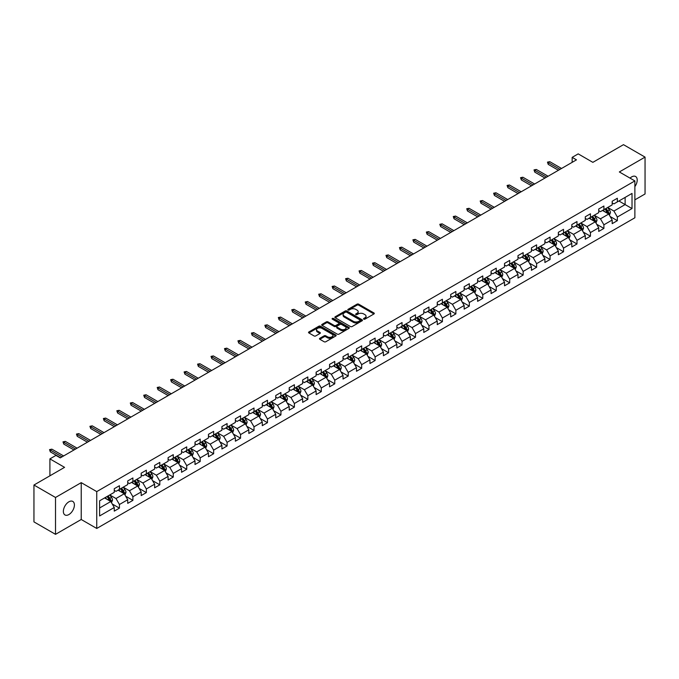 <?xml version="1.0" encoding="UTF-8"?>
<svg xmlns="http://www.w3.org/2000/svg" width="679" height="679" viewBox="0 0 679 679"><rect width="100%" height="100%" fill="white"/><g stroke="black" fill="none" stroke-linecap="round" stroke-linejoin="round"><path stroke-width="1.02" d="M363.766 319.147A0.84 0.484 0 0 0 364.954 319.147L373.951 313.953A1.197 0.687 0 0 0 374.299 313.46A1.197 0.687 0 0 0 373.951 312.968L358.707 304.175A1.197 0.687 0 0 0 357.01 304.175L348.013 309.369A0.84 0.484 0 0 0 349.201 310.048L350.364 309.378A3.828 2.215 0 0 1 355.788 309.378L357.052 310.116A3.828 2.215 0 0 1 358.173 311.678A3.828 2.215 0 0 1 357.052 313.24L355.889 313.91A0.84 0.484 0 0 0 357.078 314.598L358.24 313.927A3.828 2.215 0 0 1 363.655 313.927L364.929 314.657A3.828 2.215 0 0 1 366.049 316.227A3.828 2.215 0 0 1 364.929 317.789L363.766 318.459A0.84 0.484 0 0 0 363.766 319.147L363.766 318.459M68.885 514.563A7.808 4.507 120 0 0 73.986 507.68A7.808 4.507 120 0 0 72.789 501.425A7.808 4.507 120 0 0 68.885 501.815A7.808 4.507 120 0 0 63.784 508.69A7.808 4.507 120 0 0 64.98 514.954A7.808 4.507 120 0 0 68.885 514.563M634.873 186.623A7.808 4.507 120 0 0 635.586 176.498A7.808 4.507 120 0 0 631.682 176.888A7.808 4.507 120 0 0 630.036 178.127M319.843 338.295A1.197 0.687 0 0 0 319.486 338.787A1.197 0.687 0 0 0 319.843 339.271L324.112 341.741A1.197 0.687 0 0 0 325.81 341.741L335.799 335.969A1.197 0.687 0 0 0 336.147 335.485A1.197 0.687 0 0 0 335.799 334.993L320.556 326.2A1.197 0.687 0 0 0 318.867 326.2L308.877 331.963A1.197 0.687 0 0 0 308.521 332.455A1.197 0.687 0 0 0 308.877 332.939L314.038 335.927A1.197 0.687 0 0 0 315.735 335.927L320.013 333.457A1.197 0.687 0 0 0 320.361 332.965A1.197 0.687 0 0 0 320.013 332.481L317.449 330.996A3.2 1.85 0 0 1 316.507 329.688A3.2 1.85 0 0 1 318.485 327.982A3.2 1.85 0 0 1 321.982 328.381L332.014 334.178A3.2 1.85 0 0 1 332.948 335.485A3.2 1.85 0 0 1 330.97 337.191A3.2 1.85 0 0 1 327.482 336.792L325.81 335.825A1.197 0.687 0 0 0 324.112 335.825L319.843 338.295L319.843 339.271L324.112 336.826L324.112 335.825M634.873 199.847L645.05 193.973L645.05 157.112L623.483 144.661L592.86 162.349L578.194 153.878L572.159 157.367L576.471 159.854L60.261 457.884L55.95 455.397L49.907 458.885L49.907 475.818M55.517 497.478L55.517 534.339L81.225 519.494L81.225 482.642L55.517 497.478L33.95 485.027L64.573 467.347L49.907 458.885M81.225 482.642L96.749 491.604L634.873 180.92L634.873 217.781L96.749 528.457L96.749 491.604M645.05 157.112L619.341 171.957L634.873 180.92M350.449 326.54A1.197 0.687 0 0 0 352.146 326.54L362.136 320.768A1.197 0.687 0 0 0 362.484 320.284A1.197 0.687 0 0 0 362.136 319.792L346.893 310.99A1.197 0.687 0 0 0 345.204 310.99L335.205 316.762A1.197 0.687 0 0 0 334.857 317.246A1.197 0.687 0 0 0 335.205 317.738L350.449 326.54M332.625 319.325A0.84 0.484 0 0 1 333.474 319.444L348.955 328.381L338.974 334.136A1.197 0.687 0 0 1 337.285 334.136L322.041 325.343L322.041 324.367A1.197 0.687 0 0 0 321.693 324.851A1.197 0.687 0 0 0 322.041 325.343M322.041 324.367L326.319 321.897A1.197 0.687 0 0 1 328.008 321.897L334.195 325.462A1.197 0.687 0 0 0 335.884 325.462L338.719 323.824A1.197 0.687 0 0 0 339.076 323.34A1.197 0.687 0 0 0 338.719 322.848L332.286 319.13A0.84 0.484 0 0 1 333.474 318.451L348.964 327.397A1.197 0.687 0 0 1 349.32 327.881A1.197 0.687 0 0 1 348.964 328.373L348.964 327.397M55.517 534.339L33.95 521.888L33.95 485.027M112.239 503.979L119.436 508.138L119.436 504.505L127.72 499.719L127.72 503.36L132.897 500.372L132.897 496.731L141.181 491.952L141.181 495.585L146.35 492.598L146.35 488.965L154.634 484.186L154.634 487.819L159.811 484.831L159.811 481.19L168.095 476.412L168.095 480.045L173.264 477.057L173.264 473.424L181.548 468.646L181.548 472.278L186.725 469.291L186.725 465.658L195.009 460.871L195.009 464.512L200.186 461.525L200.186 457.884L208.461 453.105L208.461 456.738L213.639 453.75L213.639 450.118L221.923 445.331L221.923 448.972L227.1 445.984L227.1 442.343L235.375 437.565L235.375 441.197L240.553 438.21L240.553 434.577L248.837 429.799L248.837 433.431L254.014 430.444L254.014 426.811L262.289 422.024L262.289 425.665L267.467 422.678L267.467 419.036L275.75 414.258L275.75 417.891L280.928 414.903L280.928 411.27L289.212 406.483L289.212 410.124L294.38 407.137L294.38 403.496L302.664 398.717L302.664 402.35L307.842 399.362L307.842 395.73L316.125 390.951L316.125 394.584L321.294 391.596L321.294 387.964L329.578 383.177L329.578 386.818L334.755 383.83L334.755 380.189L343.039 375.411L343.039 379.043L348.217 376.056L348.217 372.423L356.492 367.636L356.492 371.277L361.669 368.29L361.669 364.648L369.953 359.87L369.953 363.503L375.131 360.515L375.131 356.882L383.406 352.104L383.406 355.737L388.583 352.749L388.583 349.116L396.867 344.329L396.867 347.971L402.044 344.974L402.044 341.342L410.32 336.563L410.32 340.196L415.497 337.208L415.497 333.576L423.781 328.789L423.781 332.43L428.958 329.442L428.958 325.801L437.242 321.023L437.242 324.655L442.411 321.668L442.411 318.035L450.695 313.257L450.695 316.889L455.872 313.902L455.872 310.269L464.156 305.482L464.156 309.123L469.325 306.127L469.325 302.494L477.609 297.716L477.609 301.349L482.786 298.361L482.786 294.728L491.07 289.941L491.07 293.583L496.247 290.595L496.247 286.954L504.522 282.175L504.522 285.808L509.7 282.82L509.7 279.188L517.984 274.409L517.984 278.042L523.161 275.054L523.161 271.413L531.436 266.635L531.436 270.276L536.614 267.28L536.614 263.647L544.898 258.869L544.898 262.501L550.075 259.514L550.075 255.881L558.35 251.094L558.35 254.735L563.528 251.748L563.528 248.107L571.811 243.328L571.811 246.961L576.989 243.973L576.989 240.341L585.273 235.562L585.273 239.195L590.441 236.207L590.441 232.566L598.725 227.788L598.725 231.42L603.903 228.433L603.903 224.8L612.186 220.021L612.186 223.654L617.355 220.667L617.355 217.034L632.022 208.563L632.022 193.422L625.121 197.411L625.121 204.583L632.022 208.563M119.436 508.138L114.259 511.126L114.259 507.493L99.601 515.955L99.601 500.813L114.259 492.351L114.259 488.71L119.436 485.723L119.436 489.364L127.72 484.577L127.72 480.944L132.897 477.957L132.897 481.589L141.181 476.811L141.181 473.178L146.35 470.191L146.35 473.823L154.634 469.045L154.634 465.404L159.811 462.416L159.811 466.057L168.095 461.27L168.095 457.638L173.264 454.65L173.264 458.283L181.548 453.504L181.548 449.863L186.725 446.875L186.725 450.516L195.009 445.73L195.009 442.097L200.186 439.109L200.186 442.742L208.461 437.963L208.461 434.331L213.639 431.343L213.639 434.976L221.923 430.197L221.923 426.556L227.1 423.569L227.1 427.21L235.375 422.423L235.375 418.79L240.553 415.803L240.553 419.435L248.837 414.657L248.837 411.016L254.014 408.028L254.014 411.669L262.289 406.882L262.289 403.25L267.467 400.262L267.467 403.895L275.75 399.116L275.75 395.484L280.928 392.496L280.928 396.129L289.212 391.35L289.212 387.709L294.38 384.721L294.38 388.354L302.664 383.576L302.664 379.943L307.842 376.955L307.842 380.588L316.125 375.81L316.125 372.168L321.294 369.181L321.294 372.822L329.578 368.035L329.578 364.402L334.755 361.415L334.755 365.047L343.039 360.269L343.039 356.636L348.217 353.64L348.217 357.281L356.492 352.503L356.492 348.862L361.669 345.874L361.669 349.507L369.953 344.728L369.953 341.096L375.131 338.108L375.131 341.741L383.406 336.962L383.406 333.321L388.583 330.334L388.583 333.975L396.867 329.188L396.867 325.555L402.044 322.567L402.044 326.2L410.32 321.422L410.32 317.789L415.497 314.793L415.497 318.434L423.781 313.656L423.781 310.014L428.958 307.027L428.958 310.659L437.242 305.881L437.242 302.248L442.411 299.261L442.411 302.893L450.695 298.115L450.695 294.474L455.872 291.486L455.872 295.127L464.156 290.34L464.156 286.708L469.325 283.72L469.325 287.353L477.609 282.574L477.609 278.942L482.786 275.946L482.786 279.587L491.07 274.8L491.07 271.167L496.247 268.18L496.247 271.812L504.522 267.034L504.522 263.401L509.7 260.413L509.7 264.046L517.984 259.268L517.984 255.627L523.161 252.639L523.161 256.28L531.436 251.493L531.436 247.86L536.614 244.873L536.614 248.506L544.898 243.727L544.898 240.086L550.075 237.098L550.075 240.739L558.35 235.953L558.35 232.32L563.528 229.332L563.528 232.965L571.811 228.186L571.811 224.554L576.989 221.566L576.989 225.199L585.273 220.42L585.273 216.779L590.441 213.792L590.441 217.433L598.725 212.646L598.725 209.013L603.903 206.026L603.903 209.658L612.186 204.88L612.186 201.239L617.355 198.251L617.355 201.892L632.022 193.422M118.061 490.162L124.265 493.743L115.99 498.522L109.777 494.94M114.259 490.357L115.99 491.35L119.436 489.364M115.99 498.522L119.436 504.505M124.265 493.743L127.72 499.719M131.514 482.387L137.727 485.977L129.443 490.756L123.23 487.174M127.72 482.591L129.443 483.584L132.897 481.589M129.443 490.756L132.897 496.731M137.727 485.977L141.181 491.952M144.975 474.621L151.188 478.203L142.904 482.99L136.691 479.399M141.181 474.816L142.904 475.818L146.35 473.823M142.904 482.99L146.35 488.965M151.188 478.203L154.634 484.186M158.428 466.846L164.641 470.437L156.357 475.215L150.152 471.633M154.634 467.05L156.357 468.043L159.811 466.057M156.357 475.215L159.811 481.19M164.641 470.437L168.095 476.412M171.889 459.08L178.102 462.671L169.818 467.449L163.605 463.859M168.095 459.284L169.818 460.277L173.264 458.283M169.818 467.449L173.264 473.424M178.102 462.671L181.548 468.646M185.342 451.314L191.554 454.896L183.271 459.675L177.066 456.093M181.548 451.51L183.271 452.503L186.725 450.516M183.271 459.675L186.725 465.658M191.554 454.896L195.009 460.871M198.803 443.54L205.016 447.13L196.732 451.908L190.519 448.327M195.009 443.743L196.732 444.737L200.186 442.742M196.732 451.908L200.186 457.884M205.016 447.13L208.461 453.105M212.255 435.774L218.468 439.355L210.193 444.142L203.98 440.552M208.461 435.969L210.193 436.97L213.639 434.976M210.193 444.142L213.639 450.118M218.468 439.355L221.923 445.331M225.717 427.999L231.929 431.589L223.646 436.368L217.433 432.786M221.923 428.203L223.646 429.196L227.1 427.21M223.646 436.368L227.1 442.343M231.929 431.589L235.375 437.565M239.178 420.233L245.382 423.823L237.107 428.602L230.894 425.012M235.375 420.428L237.107 421.43L240.553 419.435M237.107 428.602L240.553 434.577M245.382 423.823L248.837 429.799M252.63 412.467L258.843 416.049L250.559 420.827L244.347 417.246M248.837 412.662L250.559 413.655L254.014 411.669M250.559 420.827L254.014 426.811M258.843 416.049L262.289 422.024M266.092 404.692L272.296 408.283L264.021 413.061L257.808 409.479M262.289 404.896L264.021 405.889L267.467 403.895M264.021 413.061L267.467 419.036M272.296 408.283L275.75 414.258M279.544 396.926L285.757 400.508L277.473 405.295L271.261 401.705M275.75 397.122L277.473 398.123L280.928 396.129M277.473 405.295L280.928 411.27M285.757 400.508L289.212 406.483M293.005 389.152L299.218 392.742L290.935 397.521L284.722 393.939M289.212 389.356L290.935 390.349L294.38 388.354M290.935 397.521L294.38 403.496M299.218 392.742L302.664 398.717M306.458 381.386L312.671 384.968L304.387 389.754L298.183 386.164M302.664 381.581L304.387 382.583L307.842 380.588M304.387 389.754L307.842 395.73M312.671 384.968L316.125 390.951M319.919 373.62L326.132 377.201L317.848 381.98L311.636 378.398M316.125 373.815L317.848 374.808L321.294 372.822M317.848 381.98L321.294 387.964M326.132 377.201L329.578 383.177M333.372 365.845L339.585 369.435L331.301 374.214L325.097 370.624M329.578 366.049L331.301 367.042L334.755 365.047M331.301 374.214L334.755 380.189M339.585 369.435L343.039 375.411M346.833 358.079L353.046 361.661L344.762 366.448L338.549 362.858M343.039 358.274L344.762 359.276L348.217 357.281M344.762 366.448L348.217 372.423M353.046 361.661L356.492 367.636M360.286 350.305L366.499 353.895L358.223 358.673L352.011 355.092M356.492 350.508L358.223 351.501L361.669 349.507M358.223 358.673L361.669 364.648M366.499 353.895L369.953 359.87M373.747 342.539L379.96 346.12L371.676 350.907L365.463 347.317M369.953 342.734L371.676 343.735L375.131 341.741M371.676 350.907L375.131 356.882M379.96 346.12L383.406 352.104M387.208 334.772L393.413 338.354L385.137 343.133L378.924 339.551M383.406 334.968L385.137 335.961L388.583 333.975M385.137 343.133L388.583 349.116M393.413 338.354L396.867 344.329M400.661 326.998L406.874 330.588L398.59 335.367L392.377 331.776M396.867 327.202L398.59 328.195L402.044 326.2M398.59 335.367L402.044 341.342M406.874 330.588L410.32 336.563M414.122 319.232L420.326 322.814L412.051 327.601L405.838 324.01M410.32 319.427L412.051 320.429L415.497 318.434M412.051 327.601L415.497 333.576M420.326 322.814L423.781 328.789M427.575 311.457L433.788 315.048L425.504 319.826L419.291 316.244M423.781 311.661L425.504 312.654L428.958 310.659M425.504 319.826L428.958 325.801M433.788 315.048L437.242 321.023M441.036 303.691L447.249 307.273L438.965 312.06L432.752 308.47M437.242 303.886L438.965 304.888L442.411 302.893M438.965 312.06L442.411 318.035M447.249 307.273L450.695 313.257M454.489 295.925L460.701 299.507L452.418 304.285L446.213 300.704M450.695 296.12L452.418 297.113L455.872 295.127M452.418 304.285L455.872 310.269M460.701 299.507L464.156 305.482M467.95 288.151L474.163 291.741L465.879 296.519L459.666 292.929M464.156 288.354L465.879 289.347L469.325 287.353M465.879 296.519L469.325 302.494M474.163 291.741L477.609 297.716M481.403 280.385L487.615 283.966L479.332 288.753L473.127 285.163M477.609 280.58L479.332 281.581L482.786 279.587M479.332 288.753L482.786 294.728M487.615 283.966L491.07 289.941M494.864 272.61L501.077 276.2L492.793 280.979L486.58 277.397M491.07 272.814L492.793 273.807L496.247 271.812M492.793 280.979L496.247 286.954M501.077 276.2L504.522 282.175M508.316 264.844L514.529 268.426L506.254 273.213L500.041 269.622M504.522 265.039L506.254 266.041L509.7 264.046M506.254 273.213L509.7 279.188M514.529 268.426L517.984 274.409M521.778 257.069L527.99 260.66L519.707 265.438L513.494 261.856M517.984 257.273L519.707 258.266L523.161 256.28M519.707 265.438L523.161 271.413M527.99 260.66L531.436 266.635M535.239 249.303L541.443 252.894L533.168 257.672L526.955 254.082M531.436 249.507L533.168 250.5L536.614 248.506M533.168 257.672L536.614 263.647M541.443 252.894L544.898 258.869M548.691 241.537L554.904 245.119L546.62 249.897L540.408 246.316M544.898 241.732L546.62 242.726L550.075 240.739M546.62 249.897L550.075 255.881M554.904 245.119L558.35 251.094M562.153 233.763L568.357 237.353L560.082 242.131L553.869 238.55M558.35 233.966L560.082 234.959L563.528 232.965M560.082 242.131L563.528 248.107M568.357 237.353L571.811 243.328M575.605 225.997L581.818 229.578L573.534 234.365L567.321 230.775M571.811 226.192L573.534 227.193L576.989 225.199M573.534 234.365L576.989 240.341M581.818 229.578L585.273 235.562M589.066 218.222L595.279 221.812L586.995 226.591L580.783 223.009M585.273 218.426L586.995 219.419L590.441 217.433M586.995 226.591L590.441 232.566M595.279 221.812L598.725 227.788M602.519 210.456L608.732 214.046L600.448 218.825L594.244 215.235M598.725 210.66L600.448 211.653L603.903 209.658M600.448 218.825L603.903 224.8M608.732 214.046L612.186 220.021M618.909 200.992L625.121 204.583L613.909 211.05L607.697 207.468M612.186 202.885L613.909 203.878L617.355 201.892M613.909 211.05L617.355 217.034M81.225 519.494L96.749 528.457M572.159 157.367L572.159 162.349M99.601 507.985L110.813 501.518L104.6 497.928M110.813 501.518L114.259 507.493M610.158 216.508L617.355 220.667M596.697 224.274L603.903 228.433M583.244 232.048L590.441 236.207M569.783 239.814L576.989 243.973M556.33 247.589L563.528 251.748M542.869 255.355L550.075 259.514M529.416 263.121L536.614 267.28M515.955 270.896L523.161 275.054M502.494 278.662L509.7 282.82M489.041 286.436L496.247 290.595M475.58 294.202L482.786 298.361M462.127 301.968L469.325 306.127M448.666 309.743L455.872 313.902M435.214 317.509L442.411 321.668M421.752 325.283L428.958 329.442M408.3 333.049L415.497 337.208M394.839 340.824L402.044 344.974M381.386 348.59L388.583 352.749M367.925 356.356L375.131 360.515M354.463 364.131L361.669 368.29M341.011 371.897L348.217 376.056M327.55 379.671L334.755 383.83M314.097 387.437L321.294 391.596M300.636 395.203L307.842 399.362M287.183 402.978L294.38 407.137M273.722 410.744L280.928 414.903M260.269 418.519L267.467 422.678M246.808 426.285L254.014 430.444M233.355 434.051L240.553 438.21M219.894 441.825L227.1 445.984M206.433 449.591L213.639 453.75M192.98 457.366L200.186 461.525M179.519 465.132L186.725 469.291M166.066 472.898L173.264 477.057M152.605 480.673L159.811 484.831M139.153 488.439L146.35 492.598M125.691 496.213L132.897 500.372M364.097 319.266L364.929 318.782A3.828 2.215 0 0 0 366.049 317.22L366.049 316.227M358.173 311.678L358.173 312.671A3.828 2.215 0 0 1 357.052 314.241L356.229 314.716M373.934 313.961L358.707 305.168A1.197 0.687 0 0 0 357.01 305.168L348.352 310.167M362.136 319.792L362.136 320.768L346.893 311.992A1.197 0.687 0 0 0 345.204 311.992L335.222 317.747L335.205 316.762M360.014 320.624A0.84 0.484 0 0 0 360.014 319.936L346.638 312.213A0.84 0.484 0 0 0 345.45 312.213L344.228 312.926A3.828 2.215 0 0 0 343.107 314.487A3.828 2.215 0 0 0 344.228 316.049L353.369 321.328A3.828 2.215 0 0 0 358.792 321.328L360.014 320.624L360.014 321.617A0.84 0.484 0 0 0 360.26 321.277L360.26 320.284M343.107 314.487L343.107 315.48A3.828 2.215 0 0 0 344.228 317.051L344.228 316.049M360.014 321.617L358.792 322.33A3.828 2.215 0 0 1 353.369 322.33L344.228 317.051M322.058 325.351L326.319 322.89L326.319 321.897M339.076 323.34L339.076 324.333A1.197 0.687 0 0 1 338.719 324.825L335.884 326.455A1.197 0.687 0 0 1 334.195 326.455L328.008 322.89A1.197 0.687 0 0 0 326.319 322.89M340.603 329.162A3.2 1.85 0 0 0 344.1 329.57A3.2 1.85 0 0 0 346.078 327.855A3.2 1.85 0 0 0 345.136 326.548L341.605 324.511A1.197 0.687 0 0 0 339.907 324.511L337.073 326.149A1.197 0.687 0 0 0 336.716 326.633A1.197 0.687 0 0 0 337.073 327.125L340.603 329.162L340.603 330.164A3.2 1.85 0 0 0 344.1 330.563A3.2 1.85 0 0 0 346.078 328.857L346.078 327.855M336.716 326.633L336.716 327.634A1.197 0.687 0 0 0 337.073 328.118L337.073 327.125M340.603 330.164L337.073 328.118M332.948 335.485L332.948 336.478A3.2 1.85 0 0 1 330.97 338.193A3.2 1.85 0 0 1 327.482 337.786L325.81 336.826A1.197 0.687 0 0 0 324.112 336.826M316.507 329.688L316.507 330.69A3.2 1.85 0 0 0 317.449 331.997L317.449 330.996M319.996 333.465L317.449 331.997M335.782 335.986L320.556 327.193A1.197 0.687 0 0 0 318.867 327.193L308.894 332.948M609.411 215.226L610.438 212.637A3.234 1.867 -120 0 0 609.411 209.887L607.629 207.511M604.522 211.61L603.317 209.998M604.955 209.056L606.737 211.432A3.234 1.867 60 0 1 607.663 213.376L608.698 212.773A3.234 1.867 -120 0 0 607.773 210.829L605.991 208.453M605.176 208.92L607.153 211.559A1.647 0.951 60 0 1 607.45 212.06L608.698 212.773M559.997 169.368L548.242 162.587L548.242 164.377L547.469 162.137L548.242 162.587L549.795 161.687L561.541 168.468M548.242 164.377L558.444 170.268M547.469 162.137L549.795 161.687M595.958 222.992L596.985 220.403A3.234 1.867 -120 0 0 595.95 217.653L594.167 215.277M591.069 219.385L589.856 217.764M591.494 216.822L593.276 219.198A3.234 1.867 60 0 1 594.201 221.142L595.237 220.548A3.234 1.867 -120 0 0 594.312 218.604L592.529 216.228M591.723 216.694L593.701 219.325A1.647 0.951 60 0 1 593.998 219.826L595.237 220.548M582.497 230.758L583.524 228.178A3.234 1.867 -120 0 0 582.497 225.428L580.715 223.043M577.608 227.151L576.403 225.538M578.041 224.588L579.824 226.964A3.234 1.867 60 0 1 580.749 228.916L581.784 228.314A3.234 1.867 -120 0 0 580.859 226.37L579.077 223.994M578.262 224.46L580.239 227.1A1.647 0.951 60 0 1 580.537 227.601L581.784 228.314M546.536 177.134L534.789 170.353L534.789 172.143L534.008 169.903L534.789 170.353L536.342 169.461L548.089 176.243M534.789 172.143L544.982 178.034M534.008 169.903L536.342 169.461M533.074 184.909L521.328 178.127L521.328 179.918L520.555 177.677L521.328 178.127L522.881 177.227L534.628 184.009M521.328 179.918L531.521 185.8M520.555 177.677L522.881 177.227M569.044 238.533L570.071 235.944A3.234 1.867 -120 0 0 569.036 233.194L567.254 230.818M564.156 234.926L562.942 233.304M564.58 232.362L566.362 234.739A3.234 1.867 60 0 1 567.288 236.682L568.323 236.088A3.234 1.867 -120 0 0 567.398 234.136L565.615 231.76M564.809 232.226L566.778 234.866A1.647 0.951 60 0 1 567.084 235.367L568.323 236.088M555.583 246.299L556.61 243.719A3.234 1.867 -120 0 0 555.583 240.96L553.801 238.584M550.694 242.692L549.489 241.079M551.127 240.128L552.901 242.505A3.234 1.867 60 0 1 553.826 244.448L554.862 243.854A3.234 1.867 -120 0 0 553.937 241.911L552.163 239.534M551.348 240.001L553.326 242.641A1.647 0.951 60 0 1 553.623 243.133L554.862 243.854M542.131 254.073L543.158 251.485A3.234 1.867 -120 0 0 542.122 248.735L540.34 246.358M537.242 250.458L536.028 248.845M537.666 247.903L539.449 250.279A3.234 1.867 60 0 1 540.374 252.223L541.409 251.62A3.234 1.867 -120 0 0 540.484 249.677L538.702 247.3M537.895 247.767L539.864 250.407A1.647 0.951 60 0 1 540.17 250.907L541.409 251.62M519.622 192.675L507.875 185.893L507.875 187.684L507.094 185.443L507.875 185.893L509.428 184.994L521.175 191.784M507.875 187.684L518.069 193.574M507.094 185.443L509.428 184.994M506.161 200.449L494.414 193.659L494.414 195.459L493.641 193.218L494.414 193.659L495.967 192.768L507.714 199.55M494.414 195.459L504.607 201.34M493.641 193.218L495.967 192.768M492.708 208.215L480.961 201.434L480.961 203.225L480.18 200.984L480.961 201.434L482.506 200.534L494.261 207.316M480.961 203.225L491.155 209.115M480.18 200.984L482.506 200.534M479.247 215.981L467.5 209.2L467.5 210.991L466.719 208.75L467.5 209.2L469.053 208.309L480.8 215.09M467.5 210.991L477.693 216.881M466.719 208.75L469.053 208.309M465.794 223.756L454.039 216.974L454.039 218.765L453.266 216.525L454.039 216.974L455.592 216.075L467.347 222.856M454.039 218.765L464.241 224.647M453.266 216.525L455.592 216.075M452.333 231.522L440.586 224.741L440.586 226.531L439.805 224.291L440.586 224.741L442.139 223.841L453.886 230.631M440.586 226.531L450.78 232.422M439.805 224.291L442.139 223.841M438.88 239.297L427.125 232.507L427.125 234.306L426.353 232.065L427.125 232.507L428.678 231.615L440.433 238.397M427.125 234.306L437.327 240.188M426.353 232.065L428.678 231.615M425.419 247.063L413.672 240.281L413.672 242.072L412.891 239.831L413.672 240.281L415.225 239.381L426.972 246.163M413.672 242.072L423.866 247.962M412.891 239.831L415.225 239.381M411.966 254.829L400.211 248.047L400.211 249.838L399.439 247.597L400.211 248.047L401.764 247.156L413.511 253.938M400.211 249.838L410.413 255.728M399.439 247.597L401.764 247.156M398.505 262.603L386.758 255.822L386.758 257.613L385.978 255.372L386.758 255.822L388.312 254.922L400.058 261.704M386.758 257.613L396.952 263.494M385.978 255.372L388.312 254.922M385.044 270.369L373.297 263.588L373.297 265.379L372.525 263.138L373.297 263.588L374.85 262.688L386.597 269.478M373.297 265.379L383.491 271.269M372.525 263.138L374.85 262.688M371.591 278.144L359.845 271.354L359.845 273.153L359.064 270.913L359.845 271.354L361.398 270.463L373.144 277.244M359.845 273.153L370.038 279.035M359.064 270.913L361.398 270.463M358.13 285.91L346.383 279.128L346.383 280.919L345.611 278.679L346.383 279.128L347.937 278.229L359.683 285.01M346.383 280.919L356.577 286.81M345.611 278.679L347.937 278.229M344.677 293.676L332.931 286.894L332.931 288.685L332.15 286.445L332.931 286.894L334.475 286.003L346.231 292.785M332.931 288.685L343.124 294.576M332.15 286.445L334.475 286.003M331.216 301.451L319.469 294.669L319.469 296.46L318.697 294.219L319.469 294.669L321.023 293.769L332.769 300.551M319.469 296.46L329.663 302.342M318.697 294.219L321.023 293.769M317.764 309.217L306.008 302.435L306.008 304.226L305.236 301.985L306.008 302.435L307.562 301.535L319.317 308.325M306.008 304.226L316.21 310.116M305.236 301.985L307.562 301.535M304.302 316.991L292.556 310.201L292.556 312.001L291.775 309.76L292.556 310.201L294.109 309.31L305.856 316.091M292.556 312.001L302.749 317.882M291.775 309.76L294.109 309.31M290.85 324.757L279.094 317.976L279.094 319.767L278.322 317.526L279.094 317.976L280.648 317.076L292.403 323.858M279.094 319.767L289.296 325.657M278.322 317.526L280.648 317.076M277.388 332.523L265.642 325.742L265.642 327.533L264.861 325.292L265.642 325.742L267.195 324.851L278.942 331.632M265.642 327.533L275.835 333.423M264.861 325.292L267.195 324.851M528.669 261.839L529.696 259.251A3.234 1.867 -120 0 0 528.661 256.501L526.887 254.124M523.781 258.232L522.567 256.62M524.213 255.669L525.987 258.045A3.234 1.867 60 0 1 526.912 259.989L527.948 259.395A3.234 1.867 -120 0 0 527.023 257.451L525.249 255.075M524.434 255.542L526.412 258.173A1.647 0.951 60 0 1 526.709 258.674L527.948 259.395M515.217 269.605L516.235 267.025A3.234 1.867 -120 0 0 515.208 264.275L513.426 261.899M510.319 265.998L509.114 264.386M510.752 263.435L512.535 265.812A3.234 1.867 60 0 1 513.46 267.764L514.495 267.161A3.234 1.867 -120 0 0 513.57 265.217L511.788 262.841M510.981 263.308L512.951 265.947A1.647 0.951 60 0 1 513.256 266.448L514.495 267.161M501.756 277.38L502.783 274.791A3.234 1.867 -120 0 0 501.747 272.041L499.973 269.665M496.867 273.773L495.653 272.152M497.291 271.21L499.073 273.586A3.234 1.867 60 0 1 499.999 275.53L501.034 274.936A3.234 1.867 -120 0 0 500.109 272.983L498.327 270.607M497.52 271.082L499.498 273.713A1.647 0.951 60 0 1 499.795 274.214L501.034 274.936M488.294 285.146L489.321 282.566A3.234 1.867 -120 0 0 488.294 279.807L486.512 277.431M483.406 281.539L482.2 279.926M483.838 278.976L485.621 281.352A3.234 1.867 60 0 1 486.546 283.296L487.581 282.702A3.234 1.867 -120 0 0 486.656 280.758L484.874 278.382M484.059 278.848L486.037 281.488A1.647 0.951 60 0 1 486.334 281.989L487.581 282.702M474.842 292.921L475.869 290.332A3.234 1.867 -120 0 0 474.833 287.582L473.051 285.205M469.953 289.305L468.739 287.692M470.377 286.75L472.16 289.127A3.234 1.867 60 0 1 473.085 291.07L474.12 290.468A3.234 1.867 -120 0 0 473.195 288.524L471.413 286.148M470.606 286.614L472.584 289.254A1.647 0.951 60 0 1 472.881 289.755L474.12 290.468M461.381 300.687L462.407 298.106A3.234 1.867 -120 0 0 461.381 295.348L459.598 292.972M456.492 297.079L455.286 295.467M456.925 294.516L458.707 296.893A3.234 1.867 60 0 1 459.632 298.836L460.668 298.242A3.234 1.867 -120 0 0 459.742 296.299L457.96 293.922M457.145 294.389L459.123 297.02A1.647 0.951 60 0 1 459.42 297.521L460.668 298.242M447.928 308.453L448.955 305.873A3.234 1.867 -120 0 0 447.919 303.123L446.137 300.746M443.039 304.846L441.825 303.233M443.463 302.282L445.246 304.659A3.234 1.867 60 0 1 446.171 306.611L447.206 306.008A3.234 1.867 -120 0 0 446.281 304.065L444.499 301.688M443.693 302.155L445.67 304.795A1.647 0.951 60 0 1 445.967 305.295L447.206 306.008M434.467 316.227L435.494 313.639A3.234 1.867 -120 0 0 434.467 310.889L432.684 308.512M429.578 312.62L428.373 310.999M430.011 310.057L431.793 312.433A3.234 1.867 60 0 1 432.718 314.377L433.754 313.783A3.234 1.867 -120 0 0 432.829 311.831L431.046 309.454M430.231 309.93L432.209 312.561A1.647 0.951 60 0 1 432.506 313.061L433.754 313.783M421.014 323.993L422.041 321.413A3.234 1.867 -120 0 0 421.005 318.655L419.223 316.278M416.125 320.386L414.911 318.774M416.55 317.823L418.332 320.199A3.234 1.867 60 0 1 419.257 322.143L420.293 321.549A3.234 1.867 -120 0 0 419.367 319.605L417.585 317.229M416.779 317.696L418.748 320.335A1.647 0.951 60 0 1 419.053 320.836L420.293 321.549M407.553 331.768L408.58 329.179A3.234 1.867 -120 0 0 407.553 326.429L405.77 324.053M402.664 328.152L401.459 326.54M403.097 325.597L404.871 327.974A3.234 1.867 60 0 1 405.796 329.918L406.831 329.315A3.234 1.867 -120 0 0 405.906 327.371L404.132 324.995M403.318 325.462L405.295 328.101A1.647 0.951 60 0 1 405.592 328.602L406.831 329.315M394.1 339.534L395.127 336.954A3.234 1.867 -120 0 0 394.092 334.195L392.309 331.819M389.211 335.927L387.998 334.314M389.636 333.364L391.418 335.74A3.234 1.867 60 0 1 392.343 337.684L393.379 337.09A3.234 1.867 -120 0 0 392.454 335.146L390.671 332.769M389.865 333.236L391.834 335.867A1.647 0.951 60 0 1 392.139 336.368L393.379 337.09M380.639 347.308L381.666 344.72A3.234 1.867 -120 0 0 380.63 341.97L378.857 339.593M375.75 343.693L374.536 342.08M376.183 341.13L377.957 343.515A3.234 1.867 60 0 1 378.882 345.458L379.917 344.856A3.234 1.867 -120 0 0 378.992 342.912L377.218 340.535M376.404 341.002L378.381 343.642A1.647 0.951 60 0 1 378.678 344.143L379.917 344.856M367.186 355.075L368.205 352.486A3.234 1.867 -120 0 0 367.178 349.736L365.395 347.359M362.289 351.467L361.084 349.846M362.722 348.904L364.504 351.281A3.234 1.867 60 0 1 365.429 353.224L366.465 352.63A3.234 1.867 -120 0 0 365.54 350.678L363.757 348.302M362.951 348.777L364.92 351.408A1.647 0.951 60 0 1 365.226 351.909L366.465 352.63M353.725 362.841L354.752 360.26A3.234 1.867 -120 0 0 353.717 357.502L351.943 355.125M348.836 359.233L347.623 357.621M349.269 356.67L351.043 359.047A3.234 1.867 60 0 1 351.968 360.99L353.004 360.396A3.234 1.867 -120 0 0 352.078 358.453L350.296 356.076M349.49 356.543L351.467 359.183A1.647 0.951 60 0 1 351.764 359.683L353.004 360.396M340.264 370.615L341.291 368.026A3.234 1.867 -120 0 0 340.264 365.277L338.482 362.9M335.375 366.999L334.17 365.387M335.808 364.445L337.59 366.821A3.234 1.867 60 0 1 338.515 368.765L339.551 368.162A3.234 1.867 -120 0 0 338.626 366.219L336.843 363.842M336.029 364.309L338.006 366.949A1.647 0.951 60 0 1 338.303 367.449L339.551 368.162M326.811 378.381L327.838 375.801A3.234 1.867 -120 0 0 326.803 373.043L325.02 370.666M321.922 374.774L320.709 373.161M322.347 372.211L324.129 374.587A3.234 1.867 60 0 1 325.054 376.531L326.09 375.937A3.234 1.867 -120 0 0 325.165 373.993L323.382 371.617M322.576 372.084L324.554 374.715A1.647 0.951 60 0 1 324.851 375.215L326.09 375.937M313.35 386.156L314.377 383.567A3.234 1.867 -120 0 0 313.35 380.817L311.568 378.441M308.461 382.54L307.256 380.927M308.894 379.985L310.676 382.362A3.234 1.867 60 0 1 311.602 384.306L312.637 383.703A3.234 1.867 -120 0 0 311.712 381.759L309.93 379.383M309.115 379.85L311.092 382.489A1.647 0.951 60 0 1 311.389 382.99L312.637 383.703M299.897 393.922L300.924 391.333A3.234 1.867 -120 0 0 299.889 388.583L298.106 386.207M295.009 390.315L293.795 388.694M295.433 387.751L297.215 390.128A3.234 1.867 60 0 1 298.14 392.072L299.176 391.477A3.234 1.867 -120 0 0 298.251 389.534L296.468 387.149M295.662 387.624L297.64 390.255A1.647 0.951 60 0 1 297.937 390.756L299.176 391.477M286.436 401.688L287.463 399.108A3.234 1.867 -120 0 0 286.436 396.349L284.654 393.973M281.547 398.081L280.342 396.468M281.98 395.517L283.763 397.894A3.234 1.867 60 0 1 284.688 399.838L285.723 399.244A3.234 1.867 -120 0 0 284.798 397.3L283.016 394.923M282.201 395.39L284.178 398.03A1.647 0.951 60 0 1 284.476 398.531L285.723 399.244M272.983 409.462L274.01 406.874A3.234 1.867 -120 0 0 272.975 404.124L271.193 401.747M268.095 405.847L266.881 404.234M268.519 403.292L270.301 405.669A3.234 1.867 60 0 1 271.227 407.612L272.262 407.01A3.234 1.867 -120 0 0 271.337 405.066L269.555 402.689M268.748 403.156L270.717 405.796A1.647 0.951 60 0 1 271.023 406.297L272.262 407.01M263.936 340.298L252.181 333.516L252.181 335.307L251.408 333.066L252.181 333.516L253.734 332.617L265.481 339.398M252.181 335.307L262.383 341.189M251.408 333.066L253.734 332.617M250.475 348.064L238.728 341.282L238.728 343.073L237.947 340.833L238.728 341.282L240.281 340.383L252.028 347.173M238.728 343.073L248.921 348.964M237.947 340.833L240.281 340.383M237.013 355.838L225.267 349.048L225.267 350.848L224.494 348.607L225.267 349.048L226.82 348.157L238.567 354.939M225.267 350.848L235.469 356.73M224.494 348.607L226.82 348.157M223.561 363.604L211.814 356.823L211.814 358.614L211.033 356.373L211.814 356.823L213.367 355.923L225.114 362.705M211.814 358.614L222.008 364.504M211.033 356.373L213.367 355.923M259.522 417.229L260.549 414.648A3.234 1.867 -120 0 0 259.522 411.89L257.74 409.513M254.633 413.621L253.428 412.009M255.066 411.058L256.84 413.435A3.234 1.867 60 0 1 257.765 415.378L258.801 414.784A3.234 1.867 -120 0 0 257.876 412.84L256.102 410.464M255.287 410.931L257.265 413.562A1.647 0.951 60 0 1 257.562 414.063L258.801 414.784M246.07 425.003L247.097 422.414A3.234 1.867 -120 0 0 246.061 419.664L244.279 417.288M241.181 421.387L239.967 419.775M241.605 418.833L243.388 421.209A3.234 1.867 60 0 1 244.313 423.153L245.348 422.55A3.234 1.867 -120 0 0 244.423 420.607L242.641 418.23M241.834 418.697L243.803 421.336A1.647 0.951 60 0 1 244.109 421.837L245.348 422.55M232.608 432.769L233.635 430.18A3.234 1.867 -120 0 0 232.6 427.43L230.826 425.054M227.72 429.162L226.506 427.541M228.152 426.599L229.926 428.975A3.234 1.867 60 0 1 230.852 430.919L231.887 430.325A3.234 1.867 -120 0 0 230.962 428.381L229.188 426.005M228.373 426.471L230.351 429.103A1.647 0.951 60 0 1 230.648 429.603L231.887 430.325M219.156 440.535L220.174 437.955A3.234 1.867 -120 0 0 219.147 435.197L217.365 432.82M214.258 436.928L213.053 435.315M214.691 434.365L216.474 436.741A3.234 1.867 60 0 1 217.399 438.685L218.434 438.091A3.234 1.867 -120 0 0 217.509 436.147L215.727 433.771M214.92 434.237L216.89 436.877A1.647 0.951 60 0 1 217.195 437.378L218.434 438.091M205.695 448.31L206.722 445.721A3.234 1.867 -120 0 0 205.686 442.971L203.912 440.595M200.806 444.694L199.592 443.081M201.239 442.139L203.013 444.516A3.234 1.867 60 0 1 203.938 446.459L204.973 445.857A3.234 1.867 -120 0 0 204.048 443.913L202.266 441.537M201.459 442.004L203.437 444.643A1.647 0.951 60 0 1 203.734 445.144L204.973 445.857M192.233 456.076L193.26 453.496A3.234 1.867 -120 0 0 192.233 450.737L190.451 448.361M187.345 452.469L186.139 450.856M187.777 449.905L189.56 452.282A3.234 1.867 60 0 1 190.485 454.226L191.52 453.631A3.234 1.867 -120 0 0 190.595 451.688L188.813 449.311M188.007 449.778L189.976 452.409A1.647 0.951 60 0 1 190.273 452.91L191.52 453.631M178.781 463.85L179.808 461.262A3.234 1.867 -120 0 0 178.772 458.512L176.99 456.135M173.892 460.235L172.678 458.622M174.316 457.68L176.099 460.056A3.234 1.867 60 0 1 177.024 462L178.059 461.397A3.234 1.867 -120 0 0 177.134 459.454L175.352 457.077M174.545 457.544L176.523 460.184A1.647 0.951 60 0 1 176.82 460.685L178.059 461.397M165.32 471.616L166.347 469.028A3.234 1.867 -120 0 0 165.32 466.278L163.537 463.901M160.431 468.009L159.225 466.388M160.864 465.446L162.646 467.823A3.234 1.867 60 0 1 163.571 469.766L164.607 469.172A3.234 1.867 -120 0 0 163.681 467.228L161.899 464.852M161.084 465.319L163.062 467.95A1.647 0.951 60 0 1 163.359 468.451L164.607 469.172M210.1 371.371L198.353 364.589L198.353 366.388L197.581 364.139L198.353 364.589L199.906 363.698L211.653 370.479M198.353 366.388L208.546 372.27M197.581 364.139L199.906 363.698M196.647 379.145L184.9 372.364L184.9 374.154L184.119 371.914L184.9 372.364L186.445 371.464L198.2 378.245M184.9 374.154L195.094 380.045M184.119 371.914L186.445 371.464M183.186 386.911L171.439 380.13L171.439 381.921L170.667 379.68L171.439 380.13L172.992 379.23L184.739 386.02M171.439 381.921L181.632 387.811M170.667 379.68L172.992 379.23M169.733 394.686L157.978 387.896L157.978 389.695L157.205 387.454L157.978 387.896L159.531 387.005L171.286 393.786M157.978 389.695L168.18 395.577M157.205 387.454L159.531 387.005M156.272 402.452L144.525 395.67L144.525 397.461L143.744 395.22L144.525 395.67L146.078 394.771L157.825 401.552M144.525 397.461L154.719 403.351M143.744 395.22L146.078 394.771M142.819 410.226L131.064 403.436L131.064 405.236L130.292 402.987L131.064 403.436L132.617 402.545L144.372 409.327M131.064 405.236L141.266 411.118M130.292 402.987L132.617 402.545M129.358 417.992L117.611 411.211L117.611 413.002L116.83 410.761L117.611 411.211L119.165 410.311L130.911 417.093M117.611 413.002L127.805 418.892M116.83 410.761L119.165 410.311M115.905 425.758L104.15 418.977L104.15 420.768L103.378 418.527L104.15 418.977L105.703 418.077L117.45 424.867M104.15 420.768L114.352 426.658M103.378 418.527L105.703 418.077M151.867 479.382L152.894 476.802A3.234 1.867 -120 0 0 151.858 474.052L150.076 471.667M146.978 475.775L145.764 474.163M147.402 473.212L149.185 475.589A3.234 1.867 60 0 1 150.11 477.541L151.145 476.938A3.234 1.867 -120 0 0 150.22 474.994L148.438 472.618M147.632 473.085L149.609 475.724A1.647 0.951 60 0 1 149.906 476.225L151.145 476.938M102.444 433.533L90.697 426.752L90.697 428.542L89.917 426.302L90.697 426.752L92.251 425.852L103.997 432.633M90.697 428.542L100.891 434.424M89.917 426.302L92.251 425.852M138.406 487.157L139.433 484.568A3.234 1.867 -120 0 0 138.406 481.818L136.623 479.442M133.517 483.541L132.312 481.929M133.95 480.987L135.732 483.363A3.234 1.867 60 0 1 136.657 485.307L137.693 484.704A3.234 1.867 -120 0 0 136.768 482.761L134.985 480.384M134.17 480.851L136.148 483.49A1.647 0.951 60 0 1 136.445 483.991L137.693 484.704M88.983 441.299L77.236 434.518L77.236 436.308L76.464 434.068L77.236 434.518L78.789 433.618L90.536 440.408M77.236 436.308L87.438 442.199M76.464 434.068L78.789 433.618M124.953 494.923L125.98 492.343A3.234 1.867 -120 0 0 124.944 489.584L123.162 487.208M120.064 491.316L118.85 489.703M120.489 488.753L122.271 491.129A3.234 1.867 60 0 1 123.196 493.073L124.232 492.479A3.234 1.867 -120 0 0 123.306 490.535L121.524 488.159M120.718 488.625L122.695 491.265A1.647 0.951 60 0 1 122.992 491.757L124.232 492.479M75.53 449.074L63.784 442.284L63.784 444.083L63.003 441.842L63.784 442.284L65.337 441.392L77.083 448.174M63.784 444.083L73.977 449.965M63.003 441.842L65.337 441.392M111.492 502.698L112.519 500.109A3.234 1.867 -120 0 0 111.492 497.359L109.709 494.983M106.603 499.082L105.398 497.469M107.036 496.527L108.81 498.904A3.234 1.867 60 0 1 109.743 500.847L110.77 500.245A3.234 1.867 -120 0 0 109.845 498.301L108.071 495.925M107.257 496.391L109.234 499.031A1.647 0.951 60 0 1 109.531 499.532L110.77 500.245M49.907 471.107L49.907 469.325M62.069 456.84L50.322 450.058L50.322 451.849L49.55 449.608L50.322 450.058L51.876 449.159L63.622 455.94M50.322 451.849L60.516 457.739M49.55 449.608L51.876 449.159M364.929 318.782L364.929 317.789M355.889 314.598L355.889 313.91M357.052 314.241L357.052 313.24M348.013 310.048L348.013 309.369M357.01 305.168L357.01 304.175M358.707 305.168L358.707 304.175M373.951 313.953L373.951 312.968M345.204 311.992L345.204 310.99M346.893 311.992L346.893 310.99M353.369 322.33L353.369 321.328M358.792 322.33L358.792 321.328M328.008 322.89L328.008 321.897M334.195 326.455L334.195 325.462M335.884 326.455L335.884 325.462M338.719 324.825L338.719 323.824M333.474 319.444L333.474 318.451M325.81 336.826L325.81 335.825M327.482 337.786L327.482 336.792M320.013 333.457L320.013 332.481M308.877 332.939L308.877 331.963M318.867 327.193L318.867 326.2M320.556 327.193L320.556 326.2M335.799 335.969L335.799 334.993M608.409 213.86L610.421 212.697M607.773 210.829L609.411 209.887M605.473 212.162L606.737 211.432M594.957 221.626L596.96 220.471M594.312 218.604L595.95 217.653M592.012 219.928L593.276 219.198M581.496 229.4L583.507 228.237M580.859 226.37L582.497 225.428M578.559 227.694L579.824 226.964M568.043 237.166L570.046 236.012M567.398 234.136L569.036 233.194M565.098 235.469L566.362 234.739M554.582 244.932L556.593 243.778M553.937 241.911L555.583 240.96M551.637 243.235L552.901 242.505M541.129 252.707L543.132 251.544M540.484 249.677L542.122 248.735M538.184 251.009L539.449 250.279M527.668 260.473L529.671 259.319M527.023 257.451L528.661 256.501M524.723 258.775L525.987 258.045M514.215 268.247L516.218 267.085M513.57 265.217L515.208 264.275M511.27 266.541L512.535 265.812M500.754 276.013L502.757 274.859M500.109 272.983L501.747 272.041M497.809 274.316L499.073 273.586M487.301 283.78L489.304 282.625M486.656 280.758L488.294 279.807M484.356 282.082L485.621 281.352M473.84 291.554L475.843 290.391M473.195 288.524L474.833 287.582M470.895 289.857L472.16 289.127M460.379 299.32L462.391 298.166M459.742 296.299L461.381 295.348M457.442 297.623L458.707 296.893M446.926 307.095L448.929 305.932M446.281 304.065L447.919 303.123M443.981 305.389L445.246 304.659M433.465 314.861L435.477 313.706M432.829 311.831L434.467 310.889M430.528 313.163L431.793 312.433M420.012 322.635L422.015 321.473M419.367 319.605L421.005 318.655M417.067 320.929L418.332 320.199M406.551 330.401L408.563 329.239M405.906 327.371L407.553 326.429M403.606 328.704L404.871 327.974M393.099 338.167L395.102 337.013M392.454 335.146L394.092 334.195M390.153 336.47L391.418 335.74M379.637 345.942L381.64 344.779M378.992 342.912L380.63 341.97M376.692 344.245L377.957 343.515M366.185 353.708L368.188 352.554M365.54 350.678L367.178 349.736M363.24 352.011L364.504 351.281M352.724 361.483L354.727 360.32M352.078 358.453L353.717 357.502M349.778 359.777L351.043 359.047M339.271 369.249L341.274 368.094M338.626 366.219L340.264 365.277M336.326 367.551L337.59 366.821M325.81 377.015L327.813 375.86M325.165 373.993L326.803 373.043M322.864 375.317L324.129 374.587M312.348 384.789L314.36 383.627M311.712 381.759L313.35 380.817M309.412 383.092L310.676 382.362M298.896 392.555L300.899 391.401M298.251 389.534L299.889 388.583M295.951 390.858L297.215 390.128M285.435 400.33L287.446 399.167M284.798 397.3L286.436 396.349M282.498 398.624L283.763 397.894M271.982 408.096L273.985 406.942M271.337 405.066L272.975 404.124M269.037 406.398L270.301 405.669M258.521 415.862L260.532 414.708M257.876 412.84L259.522 411.89M255.576 414.165L256.84 413.435M245.068 423.637L247.071 422.474M244.423 420.607L246.061 419.664M242.123 421.939L243.388 421.209M231.607 431.403L233.618 430.248M230.962 428.381L232.6 427.43M228.662 429.705L229.926 428.975M218.154 439.177L220.157 438.014M217.509 436.147L219.147 435.197M215.209 437.471L216.474 436.741M204.693 446.943L206.696 445.789M204.048 443.913L205.686 442.971M201.748 445.246L203.013 444.516M191.24 454.709L193.243 453.555M190.595 451.688L192.233 450.737M188.295 453.012L189.56 452.282M177.779 462.484L179.782 461.321M177.134 459.454L178.772 458.512M174.834 460.786L176.099 460.056M164.318 470.25L166.33 469.096M163.681 467.228L165.32 466.278M161.381 468.552L162.646 467.823M150.865 478.024L152.868 476.862M150.22 474.994L151.858 474.052M147.92 476.319L149.185 475.589M137.404 485.791L139.416 484.636M136.768 482.761L138.406 481.818M134.467 484.093L135.732 483.363M123.951 493.557L125.955 492.402M123.306 490.535L124.944 489.584M121.006 491.859L122.271 491.129M110.49 501.331L112.502 500.168M109.845 498.301L111.492 497.359M107.545 499.634L108.81 498.904"/></g></svg>
